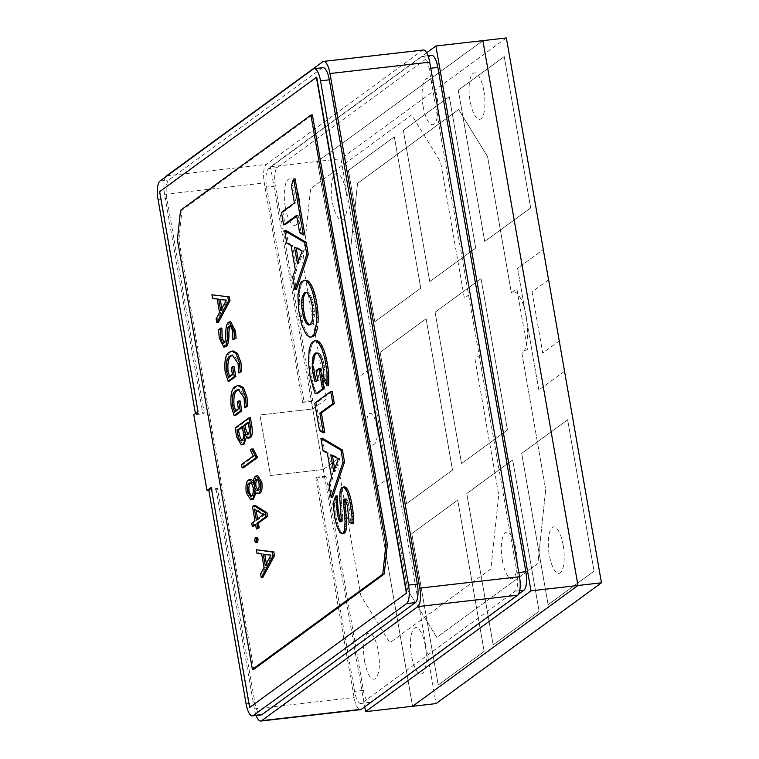 <?xml version="1.0" encoding="UTF-8"?>
<svg xmlns="http://www.w3.org/2000/svg" width="759" height="759" viewBox="0 0 759 759"><rect width="100%" height="100%" fill="white"/><g stroke="black" fill="none" stroke-linecap="round" stroke-linejoin="round"><path stroke-width="0.57" stroke-dasharray="3.79 2.85" d="M180.538 210.3L181.999 210.139L178.877 239.721L253.838 669.248M177.416 239.891L178.877 239.721M312.395 114.903L181.999 210.139M315.81 478.066L324.605 477.069L323.287 469.498L270.498 475.523L259.929 414.983L312.746 408.959L323.315 469.498L337.1 459.423L360.876 595.644L389.822 642.759L490.893 568.937L498.71 494.972L474.935 358.76L480.447 354.738L469.887 294.198L464.366 298.221L440.599 162.009L411.653 114.894L310.573 188.716L302.765 262.671L326.531 398.892L312.755 408.959L323.306 469.498L270.489 475.532L259.92 414.993L312.727 408.959L311.399 401.388L302.604 402.393L303.979 401.388L266.58 187.084A15.588 5.028 -96.5 0 1 268.534 168.593L421.805 56.65A15.588 5.028 -96.5 0 1 422.678 56.289A15.588 5.028 -96.5 0 1 429.044 68.433L517.05 572.722A15.588 5.028 -96.5 0 1 515.095 591.214L361.825 703.147A15.588 5.028 -96.5 0 1 360.952 703.508A15.588 5.028 -96.5 0 1 354.595 691.373L317.186 477.06L315.81 478.066L354.111 697.521A15.588 5.028 -96.5 0 0 360.478 709.665M423.342 50.009A15.588 5.028 -96.5 0 0 422.469 50.36L266.257 164.447A15.588 5.028 -96.5 0 0 264.303 182.938L302.604 402.393M208.82 490.286L216.097 489.46L254.398 708.915A15.588 5.028 -96.5 0 0 256.115 715.481M195.442 413.627L204.266 412.782L202.89 413.788L193.792 414.822M322.954 67.684A15.588 5.028 -96.5 0 0 322.091 68.035L168.811 179.978A15.588 5.028 -96.5 0 0 166.866 198.469L204.266 412.782M208.678 489.46L217.472 488.454L254.872 702.758A15.588 5.028 -96.5 0 0 261.238 714.902M211.258 487.572L249.929 707.435M216.097 489.46L217.472 488.454M316.674 77.152L159.912 191.638L198.317 411.701L195.461 413.788M165.633 176.885A15.588 5.028 -96.5 0 0 164.589 194.332L202.89 413.788M431.473 55.284A15.588 5.028 -96.5 0 0 430.6 55.644L277.329 167.587A15.588 5.028 -96.5 0 0 275.375 186.078L312.784 400.382L303.979 401.388M312.784 400.382L311.399 401.388M324.605 477.069L325.99 476.054L363.39 690.367A15.588 5.028 -96.5 0 0 369.756 702.502A15.588 5.028 -96.5 0 0 370.629 702.151L518.463 594.174M325.99 476.054L317.186 477.06M281.456 212.425L282.927 212.264L285.099 224.683M294.416 202.966L295.877 202.795L282.927 212.264M291.39 185.642L292.86 185.481L295.877 202.795M295.099 178.858L292.86 185.481M299.606 232.709L301.076 232.548L304.852 234.759M296.579 215.395L298.05 215.224L301.076 232.548M296.722 216.192L298.05 215.224M313.846 390.487L315.317 390.316L316.408 393.01L314.947 393.181M312.793 387.403L314.264 387.242L315.317 390.316M311.807 383.978L313.268 383.807L314.264 387.242M310.915 380.401L312.385 380.231L313.268 383.807M310.146 376.73L311.617 376.559L312.385 380.231M309.368 372.109L310.829 371.938L311.617 376.559M308.742 366.891L310.203 366.73L310.829 371.938M308.42 361.882L309.881 361.711L310.203 366.73M308.401 357.128L309.862 356.958L309.881 361.711M308.676 352.85L310.137 352.679L309.862 356.958M309.255 349.074L310.716 348.903L310.137 352.679M310.108 345.867L311.579 345.696L310.716 348.903M311.237 343.4L312.699 343.229L311.579 345.696M312.613 341.702L314.084 341.531L312.699 343.229M315.659 340.639L314.084 341.531M324.159 380.591L325.63 380.43L328.467 385.392M323.647 378.57L325.108 378.409L325.63 380.43M323.714 374.196L325.184 374.026L325.108 378.409M323.372 369.624L324.843 369.462L325.184 374.026M322.708 365.345L324.178 365.183L324.843 369.462M322.044 362.309L323.514 362.138L324.178 365.183M321.285 359.633L322.755 359.462L323.514 362.138M320.431 357.318L321.892 357.157L322.755 359.462M319.511 355.468L320.972 355.297L321.892 357.157M318.543 354.092L320.004 353.922L320.972 355.297M317.528 353.201L318.998 353.039L320.004 353.922M316.512 352.85L318.998 353.039M316.702 352.916L317.983 352.688M315.896 381.625L316.465 381.208M317.765 380.259L319.235 380.088L315.763 381.72M316.086 370.61L317.556 370.439L319.235 380.088M318.23 369.045L319.7 368.874L317.556 370.439M340.592 521.737L341.36 521.651L340.952 521.148M340.43 521.898L341.36 521.651M341.057 520.883L342.527 520.712L342.281 521.357L340.81 521.528M341.208 519.934L342.67 519.763L342.527 520.712M341.265 518.729L342.736 518.568L342.67 519.763M341.18 515.845L342.651 515.674L342.726 517.202L341.256 517.372M341.047 514.071L342.518 513.909L342.651 515.674M340.26 505.532L341.73 505.361L342.328 511.765L340.857 511.936M339.975 502.079L341.446 501.908L341.73 505.361M339.785 499.109L341.246 498.938L341.446 501.908M339.719 496.462L341.18 496.291L341.246 498.938M339.804 493.967L341.275 493.796L341.18 496.291M340.06 491.633L341.522 491.462L341.275 493.796M340.525 489.669L341.996 489.508L341.522 491.462M341.246 488.227L342.717 488.056L341.996 489.508M342.195 487.306L343.656 487.136L342.717 488.056M344.605 486.87L343.656 487.136M349.121 522.088L350.592 521.917L353.485 523.615M348.884 518.919L350.345 518.748L350.592 521.917M348.561 513.852L350.022 513.682L350.345 518.748M347.964 508.985L349.434 508.815L350.022 513.682M347.309 505.285L348.779 505.124L349.434 508.815M346.711 502.705L348.182 502.534L348.779 505.124M346.113 500.807L347.575 500.636L348.182 502.534M345.506 499.574L346.967 499.403L347.575 500.636M344.918 498.938L346.389 498.767L346.967 499.403M344.358 498.91L346.389 498.767M345.269 499.308L345.829 498.739M340.829 533.349L343.267 533.511M339.804 532.41L341.275 532.239L342.29 533.179M338.78 530.835L340.241 530.674L341.275 532.239M337.755 528.625L339.216 528.454L340.241 530.674M336.74 525.769L338.201 525.598L339.216 528.454M335.772 522.296L337.233 522.135L338.201 525.598M334.871 518.236L336.332 518.065L337.233 522.135M334.093 513.947L335.554 513.777L336.332 518.065M333.524 510.181L334.994 510.01L335.554 513.777M333.068 506.424L334.539 506.253L334.994 510.01M333.021 503.739L334.491 503.578L334.539 506.253M337.091 495.864L334.491 503.578M311.94 321.626L313.41 321.455L313.941 319.435L312.48 319.605M311.237 323.211L312.708 323.04L313.41 321.455M310.365 324.33L311.835 324.159L312.708 323.04M309.359 324.966L311.835 324.159M309.444 324.909L310.829 324.795M312.822 317.262L314.292 317.091L314.416 311.56L312.452 299.644L309.729 293.724L307.651 292.177L306.351 292.424M312.983 314.624L314.444 314.454M312.945 311.731L314.416 311.56M312.717 308.723L314.179 308.552M312.291 305.611L313.752 305.441M311.693 302.547L313.163 302.386M310.981 299.814L312.452 299.644M310.156 297.405L311.617 297.243M309.236 295.403L310.697 295.242M308.258 293.885L309.729 293.724M307.224 292.851L308.695 292.68M306.19 292.348L307.651 292.177M305.165 292.414L306.627 292.253M297.926 294.739L299.397 294.577L300.042 309.767L303.296 325.089L308.002 334.785L311.408 337.034M297.822 299.492L299.293 299.321M298.353 290.536L299.814 290.374L299.397 294.577M299.084 286.883L300.555 286.722L299.814 290.374M300.109 283.951L301.57 283.781L300.555 286.722M301.399 281.836L302.86 281.665L301.57 283.781M302.945 280.536L304.406 280.365L302.86 281.665M306.048 280.014L304.406 280.365M308.249 336.56L309.719 336.389M306.532 334.956L308.002 334.785M304.881 332.518L306.351 332.347M303.306 329.264L304.776 329.102M301.835 325.25L303.296 325.089M300.545 320.64L302.016 320.478M299.444 315.44L300.906 315.279M298.581 309.938L300.042 309.767M298.04 304.615L299.501 304.444M332.186 391.35L316.218 403.001L321 430.419L324.786 432.639M314.748 403.171L316.218 403.001M319.539 430.59L321 430.419M327.309 453.019L328.77 452.857L333.04 477.269L330.431 484.422L332.66 497.202M331.569 477.439L333.04 477.269M323.078 450.865L324.539 450.694L328.77 452.857M322.366 438.218L324.539 450.694M328.96 484.593L330.431 484.422M330.791 454.878L332.262 454.707L332.433 455.723M334.719 468.777L335.174 471.386L339.833 458.588L332.262 454.707M333.704 471.557L335.174 471.386M338.362 458.759L339.833 458.588M291.058 245.337L292.528 245.166L296.788 269.587L294.179 276.741L296.408 289.511M295.317 269.758L296.788 269.587M286.826 243.174L288.297 243.013L292.528 245.166M286.115 230.537L288.297 243.013M292.718 276.912L294.179 276.741M294.549 247.197L296.01 247.026L296.19 248.041M298.467 261.096L298.923 263.705L303.581 250.906L296.01 247.026M297.462 263.876L298.923 263.705M302.12 251.068L303.581 250.906M220.717 310.621L222.188 310.459L227.14 301.171L225.679 301.342M218.241 322.613L217.567 318.742L221.002 312.357L218.639 298.79L214.038 298.524L213.364 294.653M216.106 318.903L217.567 318.742M219.541 312.528L221.002 312.357M217.169 298.961L218.639 298.79M212.577 298.695L214.038 298.524M226.476 300.156L220.309 299.72M225.489 300.26L226.286 300.175M218.791 299.558L220.252 299.388M221.846 308.515L222.188 310.459M224.171 342.85L225.537 342.755C226.799 341.104 227.377 337.85 227.283 333.002C227.283 327.29 228.117 323.676 229.797 322.167L230.708 321.778M224.066 342.926L225.537 342.755M228.336 322.338L229.797 322.167M234.398 339.415L233.99 331.379C233.136 326.987 232.017 325.165 230.632 325.924L230.432 326.095M232.52 331.541L233.99 331.379M229.711 325.858L231.182 325.687L230.243 325.972M225.3 346.986L220.708 337.802L220.025 329.302L221.875 327.954M219.237 337.964L220.708 337.802M218.564 329.472L220.025 329.302M240.034 372.783L239.559 363.305L233.715 354.889L232.985 355.06M238.098 363.476L239.559 363.305M229.522 376.436L229.844 377.1L233.876 374.159L232.719 367.517L234.057 366.531M228.383 377.27L229.844 377.1M232.406 374.329L233.876 374.159M231.248 367.679L232.719 367.517M229.579 381.037L226.609 371.635C225.698 360.364 227.14 353.808 230.935 351.958L233.25 350.981M225.148 371.796L226.609 371.635M229.465 352.129L230.935 351.958M235.575 415.401L232.605 405.989C231.694 394.718 233.136 388.162 236.931 386.322L239.246 385.335M231.144 406.16L232.605 405.989M235.461 386.483L236.931 386.322M246.03 407.147L245.555 397.659L239.711 389.244L238.981 389.424M244.094 397.83L245.555 397.659M235.518 410.79L235.84 411.454L239.872 408.513L238.715 401.872L240.053 400.894M234.379 411.625L235.84 411.454M238.402 408.684L239.872 408.513M237.244 402.042L238.715 401.872M241.76 440.599L243.297 440.381C244.939 439.224 245.337 435.979 244.493 430.647L243.734 426.33L242.406 427.298M241.836 440.543L243.297 440.381M243.022 430.808L244.493 430.647M242.273 426.492L243.734 426.33M247.918 434.233L249.407 434.044C250.707 433.171 251.039 430.619 250.385 426.406L249.616 422.032L248.297 423M247.937 434.214L249.407 434.044M248.914 426.577L250.385 426.406M248.155 422.194L249.616 422.032M249.417 438.123L246.125 434.423L246.286 437.563M244.654 434.594L246.125 434.423L244.664 434.613M235.138 427.962L236.599 427.791L250.385 417.725M242.833 444.746L238.184 436.88L236.599 427.791M236.723 437.051L238.184 436.88M241.514 464.527L242.984 464.366L254.692 455.817L251.817 449.802L253.155 448.816M253.221 455.979L254.692 455.817M250.347 449.964L251.817 449.802M243.563 467.686L242.984 464.366M251.333 496.092L252.937 495.836C254.464 494.925 255.015 492.117 254.588 487.43C253.468 483.236 252.178 481.794 250.717 483.094M251.466 495.997L252.937 495.836M253.126 487.591L254.588 487.43M250.091 482.904L250.812 483.028M257.785 490.124L259.123 490.067C260.365 489.28 260.811 486.965 260.47 483.122C259.55 479.688 258.487 478.493 257.292 479.546L257.225 479.603M257.662 490.229L259.123 490.067M259.009 483.293L260.47 483.122M256.504 479.422L257.159 479.555M246.229 492.638L247.7 492.468C246.988 485.428 247.757 481.225 250.024 479.859L250.992 479.451M248.563 480.02L250.024 479.859M253.487 480.874L254.711 483.103C254.948 479.413 255.679 477.079 256.893 476.092L257.804 475.703M253.24 483.274L254.711 483.103M255.422 476.254L256.893 476.092M259.882 493.255C258.648 494.052 257.358 493.189 256.03 490.675L255.916 492.847M254.569 490.845L256.03 490.675M252.225 499.726L247.7 492.468M256.305 519.962L257.775 519.801L264.606 514.811L263.145 514.972M263.117 514.507L264.578 514.346L255.906 509.099L256.172 510.589M254.445 509.261L255.906 509.099M257.633 518.995L257.775 519.801M257.832 528.824L257.007 524.099L255.688 525.076M255.546 524.27L257.007 524.099M253.819 526.433L253.24 523.112L256.428 520.778L253.914 506.386L255.242 505.418M251.77 523.283L253.24 523.112M254.967 520.949L256.428 520.778M252.453 506.547L253.914 506.386M255.223 537.647L256.684 537.476L256.115 540.702L257.557 542.467M254.654 540.873L256.115 540.702M265.223 565.578L266.684 565.417L271.637 556.129L270.176 556.3M270.972 555.114L264.815 554.677M269.986 555.218L270.783 555.133M263.288 554.516L264.758 554.345M266.343 563.472L266.684 565.417M262.737 577.571L262.064 573.69L265.498 567.315L263.136 553.747L258.534 553.482L257.861 549.611M260.603 573.861L262.064 573.69M264.037 567.485L265.498 567.315M261.665 553.918L263.136 553.747M257.073 553.653L258.534 553.482M426.672 52.732L270.489 166.8L312.755 408.959M323.315 469.498L364.737 706.828M364.538 661.231C367.365 674.779 370.99 680.662 375.401 678.878C379.358 674.533 380.354 665.273 378.371 651.127C375.515 637.579 371.882 631.697 367.479 633.48C363.504 637.835 362.527 647.085 364.538 661.231M502.382 560.55A23.387 7.543 -96.5 0 0 513.236 578.216A23.387 7.543 -96.5 0 0 516.167 550.484A23.387 7.543 -96.5 0 0 505.314 532.809A23.387 7.543 -96.5 0 0 502.382 560.55M423.142 106.507A23.387 7.543 -96.5 0 0 433.996 124.172A23.387 7.543 -96.5 0 0 436.918 96.44A23.387 7.543 -96.5 0 0 426.065 78.765A23.387 7.543 -96.5 0 0 423.142 106.507M285.308 207.169A23.387 7.543 -96.5 0 0 296.162 224.835A23.387 7.543 -96.5 0 0 299.084 197.103A23.387 7.543 -96.5 0 0 288.23 179.437A23.387 7.543 -96.5 0 0 285.308 207.169M270.489 166.8L317.471 161.43L482.876 40.635L317.471 161.43L412.564 706.287L317.471 161.43L340.962 158.745L436.055 703.602M367.318 432.184A15.588 5.028 -96.5 0 0 374.548 443.958A15.588 5.028 -96.5 0 0 376.502 425.467A15.588 5.028 -96.5 0 0 369.272 413.693A15.588 5.028 -96.5 0 0 367.318 432.184M425.315 645.776A23.387 7.543 83.5 0 1 422.383 673.518A23.387 7.543 83.5 0 1 411.53 655.842A23.387 7.543 83.5 0 1 414.461 628.11A23.387 7.543 83.5 0 1 425.315 645.776M483.91 91.071A23.387 7.543 83.5 0 1 480.978 118.802A23.387 7.543 83.5 0 1 470.125 101.137A23.387 7.543 83.5 0 1 473.056 73.405A23.387 7.543 83.5 0 1 483.91 91.071M563.15 545.114A23.387 7.543 83.5 0 1 560.218 572.855A23.387 7.543 83.5 0 1 549.364 555.18A23.387 7.543 83.5 0 1 552.296 527.448A23.387 7.543 83.5 0 1 563.15 545.114M346.076 191.733A23.387 7.543 83.5 0 1 343.144 219.474A23.387 7.543 83.5 0 1 332.29 201.799A23.387 7.543 83.5 0 1 335.222 174.067A23.387 7.543 83.5 0 1 346.076 191.733M355.506 379.377L369.291 369.31L349.747 257.31L357.555 183.346L458.635 109.524L487.582 156.648L511.357 292.86L516.87 288.828L527.429 349.368L521.917 353.4L545.693 489.612L537.884 563.567L436.804 637.389L407.858 590.274L349.747 257.31L357.555 183.346L458.635 109.524L487.582 156.648L511.357 292.86A31.204 10.066 83.5 0 1 526.158 316.171A31.204 10.066 83.5 0 1 521.917 353.4L545.693 489.612L537.884 563.567L436.804 637.389L407.858 590.274L388.314 478.274L374.529 488.341M458.313 90.122L504.261 56.574L530.674 207.919L484.726 241.476L458.313 90.122L504.232 56.574L530.645 207.919L484.697 241.476L458.284 90.131M521.708 453.36L567.656 419.803L594.069 571.157L548.121 604.714L521.68 453.37L567.628 419.812L594.041 571.157L548.093 604.714L521.68 453.37M348.409 170.386L394.357 136.838L420.771 288.183L374.832 321.74L348.381 170.395L394.329 136.838L420.742 288.183L374.804 321.74L348.381 170.395M411.805 533.624L457.753 500.067L484.166 651.421L438.228 684.969L411.776 533.624L457.724 500.077L484.138 651.421L438.19 684.979L411.776 533.624M426.112 318.752L452.525 470.106L406.577 503.663L380.164 352.309L426.112 318.752L452.497 470.106L406.549 503.663L380.136 352.318L426.084 318.761M466.757 493.492L512.704 459.935L539.118 611.289L493.17 644.846L466.757 493.492L512.676 459.945L539.089 611.289L493.141 644.846L466.728 493.492M435.116 312.177L481.064 278.619L507.477 429.974L461.529 463.531L435.116 312.177L481.026 278.629L507.448 429.974L461.5 463.531L435.087 312.186M403.361 130.254L449.309 96.706L475.722 248.051L429.774 281.608L403.333 130.263L449.281 96.706L475.694 248.051L429.746 281.608L403.333 130.263M506.367 37.95L340.962 158.745M548.577 279.805L532.04 291.883L542.704 353.03L559.25 340.952M548.577 279.824L532.068 291.883L542.742 353.03L559.279 340.943M564.535 371.217L538.805 390.012L517.562 268.325L543.292 249.531L517.562 268.325M564.535 371.236L538.805 390.012M538.833 390.003L517.591 268.325M166.534 175.841L266.257 164.447M322.755 61.754L422.469 50.36M254.398 708.915L354.111 697.521M158.062 199.475L166.866 198.469M160.016 180.984L168.811 179.978M313.287 69.041L322.091 68.035M246.077 703.764L254.872 702.758M164.589 194.332L264.303 182.938M275.375 186.078L266.58 187.084M277.329 167.587L268.534 168.593M430.6 55.644L421.805 56.65M430.77 68.234L429.044 68.433M518.776 572.523L517.05 572.722M519.687 590.692L515.095 591.214M370.629 702.151L361.825 703.147M363.39 690.367L354.595 691.373M317.376 377.973L318.837 377.811M340.62 509.422L342.091 509.261M225.812 333.163L227.283 333.002M428.019 55.682L422.678 56.289M369.756 702.502L360.952 703.508M224.844 343.049L223.374 343.22M233.715 354.889L232.245 355.06M239.711 389.244L238.241 389.414M242.482 440.742L241.011 440.903M248.62 434.385L247.159 434.546M252.045 496.215L250.584 496.386M258.525 490.323L257.064 490.485"/><path stroke-width="1.14" d="M385.895 544.601L387.356 544.431L312.395 114.903L310.924 115.074L180.538 210.3L177.416 239.891L252.377 669.41L382.764 574.183L385.895 544.601L310.924 115.074M382.764 574.183L384.234 574.013L387.356 544.431M252.377 669.41L253.838 669.248L384.234 574.013M256.115 715.481A15.588 5.028 -96.5 0 0 260.754 721.05A15.588 5.028 -96.5 0 0 261.627 720.689L417.839 606.602A15.588 5.028 -96.5 0 0 419.793 588.111L329.985 73.528A15.588 5.028 -96.5 0 0 323.619 61.394A15.588 5.028 -96.5 0 0 322.755 61.754L166.534 175.841A15.588 5.028 -96.5 0 0 165.633 176.885M260.754 721.05L360.478 709.665A15.588 5.028 -96.5 0 0 361.35 709.304L517.562 595.217A15.588 5.028 -96.5 0 0 519.517 576.726L429.708 62.143A15.588 5.028 -96.5 0 0 423.342 50.009L323.619 61.394M211.258 487.572L208.678 489.46L246.077 703.764A15.588 5.028 -96.5 0 0 252.443 715.898A15.588 5.028 -96.5 0 0 253.316 715.547L406.587 603.604A15.588 5.028 -96.5 0 0 408.541 585.113L320.526 80.824A15.588 5.028 -96.5 0 0 314.16 68.69A15.588 5.028 -96.5 0 0 313.287 69.041L160.016 180.984A15.588 5.028 -96.5 0 0 158.062 199.475L195.442 413.627M252.443 715.898L261.238 714.902A15.588 5.028 -96.5 0 0 262.111 714.542L415.382 602.599A15.588 5.028 -96.5 0 0 417.336 584.107L329.321 79.818A15.588 5.028 -96.5 0 0 322.954 67.684L314.16 68.69M206.998 490.494L211.23 487.411L249.635 707.473L406.691 592.95L316.674 77.152L159.618 191.676L198.023 411.739L193.792 414.822L206.998 490.494L208.82 490.286M249.635 707.473L406.691 592.95M406.397 592.978L316.38 77.19M518.463 594.174L523.9 590.208A15.588 5.028 -96.5 0 0 525.854 571.717L437.839 67.428A15.588 5.028 -96.5 0 0 431.473 55.284L428.019 55.682M296.579 215.395L299.606 232.709L303.391 234.929L293.629 179.029L291.39 185.642L294.416 202.966L281.456 212.425L283.629 224.854L296.579 215.395M283.629 224.854L285.099 224.683L296.722 216.192M293.629 179.029L295.099 178.858L304.852 234.759L303.391 234.929M312.186 366.455L313.069 356.569L315.507 353.049L317.528 353.201L320.431 357.318L322.044 362.309L323.372 369.624L324.159 380.591L327.006 385.563L327.006 372.356L324.795 358.362L322.186 349.624L319.103 343.599L315.801 340.829L314.188 340.81L311.237 343.4L309.255 349.074L308.42 361.882L310.146 376.73L314.947 393.181L315.867 393.76L322.442 388.959L323.913 388.788L320.364 368.438L318.903 368.599L316.086 370.61L317.765 380.259L315.763 381.72L315.108 381.711L314.245 379.026L312.86 372.669L312.186 366.455L313.647 366.284L313.894 369.32L312.433 369.491M322.442 388.959L318.903 368.599M315.867 393.76L317.338 393.589L323.913 388.788M314.188 340.81L315.801 340.829M317.452 341.778L318.922 341.616L317.271 340.668M319.103 343.599L320.573 343.438L318.922 341.616M320.678 346.218L322.148 346.047L320.573 343.438M322.186 349.624L323.657 349.453L322.148 346.047M323.581 353.713L325.042 353.552L323.657 349.453M324.795 358.362L326.256 358.191L325.042 353.552M325.839 363.552L327.3 363.381L326.256 358.191M326.531 368.039L327.992 367.868L327.3 363.381M327.006 372.356L328.476 372.185L327.992 367.868M327.281 376.455L328.751 376.284L328.476 372.185M327.347 379.889L328.808 379.718L328.751 376.284M327.243 383.086L328.713 382.916L328.808 379.718M327.006 385.563L328.467 385.392L328.713 382.916M315.507 353.049L316.702 352.916M314.549 353.779L316.864 352.973M313.733 354.946L315.194 354.785L316.01 353.609M313.069 356.569L314.539 356.398L315.194 354.785M312.575 358.59L314.046 358.428L314.539 356.398M312.262 360.923L313.733 360.762L314.046 358.428M312.129 363.561L313.6 363.39L313.733 360.762M312.86 372.669L314.33 372.508L313.894 369.32M313.486 375.999L314.957 375.828L314.33 372.508M314.245 379.026L315.706 378.864L314.957 375.828M316.465 381.208L315.706 378.864M315.108 381.711L315.896 381.625M338.153 517.866L339.624 517.695L338.011 508.748L337.091 495.864L335.62 496.035L333.021 503.739L334.871 518.236L336.74 525.769L339.804 532.41L341.806 533.681L342.736 533.406L344.377 531.006L345.06 521.566L343.542 502.287L343.884 499.469L344.918 498.938L347.309 505.285L349.121 522.088L352.015 523.786L352.015 516.575L350.051 502.496L347.176 492.088L344.121 487.373L342.195 487.306L341.246 488.227L340.06 491.633L339.785 499.109L341.265 518.729L340.81 521.528L339.899 521.822L339.339 521.129L337.556 515.219L339.026 515.048M338.751 519.83L340.212 519.668L339.624 517.695M339.339 521.129L340.8 520.959L340.212 519.668M339.899 521.822L340.592 521.737M337.556 515.219L335.62 496.035M343.134 487.041L344.605 486.87L345.582 487.202L344.121 487.373M345.136 488.312L346.607 488.141L345.582 487.202M346.161 489.878L347.631 489.707L346.607 488.141M347.176 492.088L348.647 491.927L347.631 489.707M348.191 494.944L349.662 494.773L348.647 491.927M349.149 498.416L350.62 498.246L349.662 494.773M350.051 502.496L351.521 502.325L350.62 498.246M350.791 506.585L352.261 506.424L351.521 502.325M351.294 509.915L352.755 509.754L352.261 506.424M351.702 513.255L353.163 513.084L352.755 509.754M352.015 516.575L353.485 516.405L353.163 513.084M352.214 519.706L353.685 519.535L353.485 516.405M352.299 522.619L353.76 522.448L353.685 519.535M352.015 523.786L353.485 523.615L353.76 522.448M343.884 499.469L345.269 499.308M343.609 500.598L345.079 500.428L345.336 499.384M343.542 502.287L345.003 502.116L345.079 500.428M343.647 504.574L345.108 504.412L345.003 502.116M343.865 507.534L345.336 507.373L345.108 504.412M344.577 515.105L346.047 514.944L345.336 507.373M344.861 518.577L346.332 518.416L346.047 514.944M345.06 521.566L346.521 521.395L346.332 518.416M345.136 524.213L346.607 524.052L346.521 521.395M345.06 526.708L346.521 526.547L346.607 524.052M344.823 529.042L346.294 528.871L346.521 526.547M344.377 531.006L345.838 530.845L346.294 528.871M343.675 532.467L345.136 532.306L345.838 530.845M342.736 533.406L345.136 532.306M341.806 533.681L344.197 533.245M335.829 496.576L337.3 496.405M335.839 499.394L337.309 499.223M335.962 502.449L337.432 502.278M336.199 505.703L337.67 505.532M336.55 508.909L338.011 508.748M336.996 512.05L338.457 511.889M304.16 293.059L302.044 297.784L301.579 305.649L303.534 317.566L306.266 323.495L308.334 325.042L309.359 324.966L311.94 321.626L312.983 314.624L312.291 305.611L310.156 297.405L307.224 292.851L305.165 292.414L304.16 293.059L305.621 292.889L304.046 295.593L303.164 299.947L303.268 308.496L305.004 317.404L306.759 321.807L309.634 324.795M308.334 325.042L309.444 324.909M307.291 324.539L308.761 324.368M306.266 323.495L307.727 323.325M305.289 321.977L306.759 321.807M306.351 292.424L305.621 292.889M303.287 294.179L304.748 294.008M302.575 295.763L304.046 295.593M302.044 297.784L303.505 297.613M301.693 300.118L303.164 299.947M301.541 302.756L303.002 302.594M301.579 305.649L303.04 305.488M301.807 308.657L303.268 308.496M302.234 311.769L303.695 311.607M302.822 314.833L304.293 314.662M303.534 317.566L305.004 317.404M304.368 319.975L305.839 319.805M297.926 294.739L298.581 309.938L301.835 325.25L306.532 334.956L309.938 337.195L311.579 336.844L314.416 333.419L316.579 322.584L315.943 307.442L312.68 292.111L309.634 284.815L306.266 280.802L304.577 280.175L301.399 281.836L300.109 283.951L297.926 294.739M304.577 280.175L307.727 280.631L306.266 280.802M307.974 282.386L309.444 282.215L307.727 280.631M309.634 284.815L311.095 284.644L309.444 282.215M311.209 288.069L312.67 287.908L311.095 284.644M312.68 292.111L314.15 291.94L312.67 287.908M313.979 296.731L315.44 296.57L314.15 291.94M315.08 301.94L316.541 301.769L315.44 296.57M315.943 307.442L317.404 307.281L316.541 301.769M316.484 312.755L317.945 312.585L317.404 307.281M316.693 317.86L318.154 317.689L317.945 312.585M316.579 322.584L318.049 322.423L318.154 317.689M315.431 330.469L316.892 330.298L317.632 326.626L316.161 326.797M314.416 333.419L315.877 333.248L316.892 330.298M313.125 335.554L314.596 335.383L315.877 333.248M311.579 336.844L313.05 336.683L314.596 335.383M309.938 337.195L313.05 336.683M319.881 413.143L332.84 403.684L330.715 391.511L314.748 403.171L319.539 430.59L323.315 432.81L319.881 413.143L321.351 412.981L334.302 403.513L332.186 391.35L330.715 391.511M332.84 403.684L334.302 403.513M323.315 432.81L324.786 432.639L321.351 412.981M327.309 453.019L331.569 477.439L328.96 484.593L331.19 497.363L343.049 462.193L340.952 450.172L320.896 438.389L323.078 450.865L327.309 453.019M320.896 438.389L322.366 438.218L342.423 450.002L340.952 450.172M343.049 462.193L344.52 462.022L342.423 450.002M331.19 497.363L332.66 497.202L344.52 462.022M333.704 471.557L338.362 458.759L330.791 454.878L333.704 471.557M332.433 455.723L334.719 468.777M291.058 245.337L295.317 269.758L292.718 276.912L294.947 289.682L306.807 254.512L304.71 242.491L284.653 230.708L286.826 243.174L291.058 245.337M284.653 230.708L286.115 230.537L306.171 242.32L304.71 242.491M306.807 254.512L308.268 254.341L306.171 242.32M294.947 289.682L296.408 289.511L308.268 254.341M297.462 263.876L302.12 251.068L294.549 247.197L297.462 263.876M296.19 248.041L298.467 261.096M220.717 310.621L226.467 300.118L218.791 299.558L220.717 310.621M227.833 297.073L228.506 300.943L216.78 322.784L218.241 322.613L229.977 300.782L229.294 296.902L211.894 294.815L229.294 296.902M216.78 322.784L216.106 318.903L219.541 312.528L217.169 298.961L212.577 298.695L211.894 294.815M228.506 300.943L229.977 300.782M220.309 299.72L221.846 308.515M220.414 328.116L220.679 337.546C221.524 342.119 222.653 343.912 224.066 342.926C225.338 341.265 225.916 338.011 225.812 333.163C225.812 327.461 226.656 323.846 228.336 322.338L229.246 321.949L233.943 330.99L234.607 338.353L232.928 339.577L232.52 331.541C231.675 327.157 230.556 325.336 229.171 326.095C227.918 327.546 227.339 330.601 227.453 335.26C227.444 341.161 226.58 344.984 224.873 346.711L223.829 347.148L219.237 337.964L218.564 329.472L221.875 327.954L222.15 337.385L224.171 342.85M220.679 337.546L222.15 337.385M223.374 343.22L224.066 342.926M229.246 321.949L230.708 321.778L235.404 330.82L236.077 338.182L232.928 339.577M233.943 330.99L235.404 330.82M234.607 338.353L236.077 338.182M229.711 325.858L230.243 325.972M230.632 325.924C229.379 327.385 228.81 330.44 228.914 335.089C228.905 341 228.051 344.814 226.343 346.54L223.829 347.148M224.873 346.711L226.343 346.54M234.332 376.663L228.108 381.208L225.148 371.796C224.237 360.525 225.67 353.969 229.465 352.129L231.78 351.142L236.002 353.495L239.493 362.774L240.242 371.72L238.563 372.954L238.098 363.476L232.245 355.06L230.262 355.914C227.131 357.195 225.907 362.375 226.599 371.455L228.383 377.27L232.406 374.329L231.248 367.679L232.596 366.701L234.332 376.663L235.802 376.502L229.579 381.037L228.108 381.208M238.563 372.954L241.713 371.559L240.954 362.612L237.472 353.324L233.25 350.981L231.78 351.142M232.985 355.06L231.732 355.743C228.601 357.034 227.377 362.214 228.07 371.293L229.844 377.1M230.262 355.914L231.732 355.743M226.599 371.455L228.07 371.293M232.596 366.701L234.057 366.531L235.802 376.502M239.493 362.774L240.954 362.612M240.242 371.72L241.713 371.559M240.328 411.027L234.114 415.562L235.575 415.401L241.798 410.856L240.053 400.894L238.592 401.056L240.328 411.027L241.798 410.856M234.114 415.562L231.144 406.16C230.233 394.889 231.666 388.333 235.461 386.483L237.776 385.506L241.998 387.849L245.489 397.137L246.95 396.966L247.709 405.913L246.03 407.147L244.559 407.308L244.094 397.83L238.241 389.414L236.258 390.268L237.728 390.107C234.597 391.388 233.374 396.568 234.066 405.648L235.84 411.454M237.776 385.506L239.246 385.335L243.468 387.678L246.95 396.966M245.489 397.137L246.239 406.084L247.709 405.913M246.239 406.084L244.559 407.308M238.981 389.424L237.728 390.107M236.258 390.268C233.127 391.559 231.903 396.739 232.596 405.818L234.066 405.648M232.596 405.818L234.379 411.625L238.402 408.684L237.244 402.042L238.592 401.056M237.055 430.296L237.965 435.467C239.009 440.154 240.299 441.842 241.836 440.543C243.468 439.395 243.867 436.15 243.022 430.808L242.273 426.492L237.055 430.296L238.525 430.135L239.427 435.296L241.76 440.599M237.965 435.467L239.427 435.296M241.011 440.903L241.836 440.543M242.406 427.298L238.525 430.135M243.611 425.514L244.284 429.357C245.271 433.816 246.495 435.438 247.937 434.214C249.246 433.332 249.569 430.789 248.914 426.577L248.155 422.194L243.611 425.514L245.081 425.344L245.755 429.196L247.918 434.233M244.284 429.357L245.755 429.196M247.159 434.546L247.937 434.214M248.297 423L245.081 425.344M250.366 437.715L247.946 438.285L244.626 434.622C244.996 440.154 244.294 443.427 242.51 444.423L243.971 444.262L241.362 444.907L236.723 437.051L235.138 427.962L248.914 417.896L250.385 417.725L251.941 426.624C252.728 432.639 252.206 436.34 250.366 437.715L247.946 438.285M248.914 417.896L250.47 426.795L251.941 426.624M250.47 426.795C251.267 432.81 250.745 436.51 248.895 437.886M242.51 444.423L241.362 444.907M246.286 437.563L243.971 444.262M241.514 464.527L253.221 455.979L250.347 449.964L253.155 448.816L257.519 457.497L243.563 467.686L242.102 467.857L241.514 464.527M251.694 448.986L255.878 456.7L257.348 456.529M255.878 456.7L256.049 457.668L257.519 457.497M256.049 457.668L242.102 467.857M247.576 491.642L250.584 496.386L251.466 495.997C252.994 495.086 253.544 492.287 253.126 487.591C251.997 483.407 250.707 481.965 249.246 483.265C247.671 484.081 247.111 486.87 247.576 491.642L249.047 491.481L251.333 496.092M250.812 483.028L250.717 483.094C249.132 483.91 248.582 486.699 249.047 491.481M250.091 482.904L249.246 483.265L250.717 483.094M254.464 486.604C255.403 489.953 256.466 491.158 257.662 490.229C258.895 489.451 259.341 487.136 259.009 483.293C258.088 479.849 257.026 478.663 255.821 479.707C254.597 480.504 254.142 482.8 254.464 486.604L255.935 486.434L257.785 490.124M257.064 490.485L257.662 490.229M256.504 479.422L257.159 479.555M257.292 479.546C256.068 480.333 255.612 482.629 255.935 486.434M259.882 493.255L258.421 493.426C257.178 494.213 255.897 493.359 254.569 490.845C254.35 495.456 253.478 498.312 251.941 499.403L250.755 499.896L246.229 492.638C245.518 485.599 246.296 481.396 248.563 480.02L249.521 479.622L253.24 483.274C253.487 479.584 254.208 477.24 255.422 476.254L256.343 475.874L260.356 482.326C260.992 488.426 260.346 492.117 258.421 493.426L259.882 493.255C261.817 491.955 262.462 488.255 261.817 482.155L257.804 475.703L256.343 475.874M249.521 479.622L250.992 479.451L253.487 480.874M260.356 482.326L261.817 482.155M255.916 492.847L253.411 499.232L250.755 499.896M251.941 499.403L253.411 499.232M256.305 519.962L263.117 514.507L254.445 509.261L256.305 519.962M256.172 510.589L257.633 518.995M252.349 526.604L251.77 523.283L254.967 520.949L252.453 506.547L253.781 505.579L265.489 512.847L266.134 516.537L267.604 516.367L258.354 523.122L259.18 527.847L256.371 528.995L255.546 524.27L252.349 526.604L255.688 525.076M266.134 516.537L256.893 523.293L258.354 523.122M256.893 523.293L257.718 528.008L259.18 527.847M257.718 528.008L256.371 528.995M253.781 505.579L255.242 505.418L266.959 512.686L267.604 516.367M265.489 512.847L266.959 512.686M258.136 539.232L256.94 537.372L255.223 537.647L256.665 539.402L258.136 539.232L257.557 542.467L255.83 542.742L257.557 542.467M256.665 539.402L256.087 542.628L254.654 540.873L255.223 537.647M265.223 565.578L270.963 555.076L263.288 554.516L265.223 565.578M264.815 554.677L266.343 563.472M273.003 555.901L261.276 577.741L260.603 573.861L264.037 567.485L261.665 553.918L257.073 553.653L256.4 549.772L272.329 552.03L273.003 555.901L274.473 555.74L262.737 577.571L261.276 577.741M272.329 552.03L273.8 551.859L274.473 555.74M256.4 549.772L273.8 551.859M364.737 706.828L365.582 711.648L530.987 590.853L435.894 45.995L426.672 52.732M435.894 45.995L482.876 40.635L577.969 585.483L412.564 706.287L577.969 585.483L482.876 40.635L506.367 37.95L548.577 279.824M365.582 711.648L436.055 703.602L601.46 582.808L564.535 371.236M530.987 590.853L601.46 582.808M548.605 279.805L564.535 371.217M329.985 73.528L429.708 62.143M419.793 588.111L519.517 576.726M417.839 606.602L517.562 595.217M261.627 720.689L361.35 709.304M320.526 80.824L329.321 79.818M408.541 585.113L417.336 584.107M406.587 603.604L415.382 602.599M253.316 715.547L262.111 714.542M437.839 67.428L430.77 68.234M525.854 571.717L518.776 572.523M523.9 590.208L519.687 590.692M321.731 384.813L323.192 384.652M344.207 511.158L345.677 510.997M227.453 335.26L228.914 335.089"/></g></svg>
